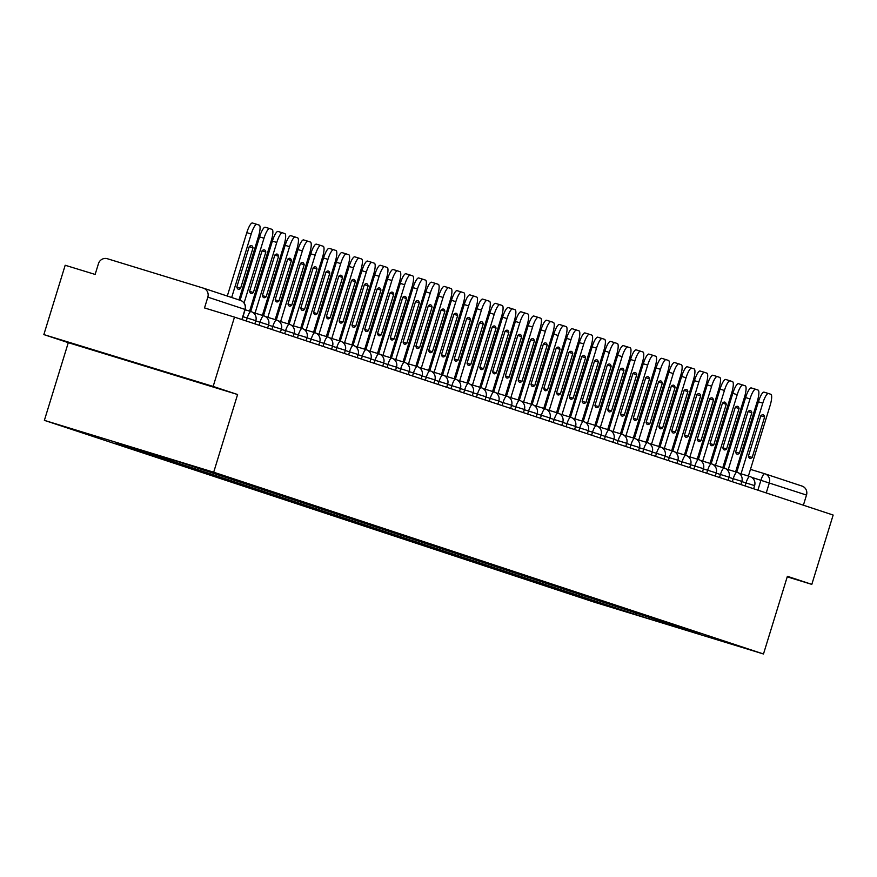 <?xml version="1.0" encoding="UTF-8"?>
<svg xmlns="http://www.w3.org/2000/svg" width="877" height="877" viewBox="0 0 877 877"><rect width="100%" height="100%" fill="white"/><g stroke="black" fill="none" stroke-linecap="round" stroke-linejoin="round"><path stroke-width="1.32" d="M167.628 372.802L114.032 356.358L167.628 372.802M213.155 386.439L43.85 334.586L68.285 342.666L44.376 420.357L594.178 602.137L763.483 653.99L213.692 472.21L237.59 394.518L213.155 386.439L234.488 317.112L833.15 515.051L811.817 584.378L787.393 576.299L763.483 653.99M43.85 334.586L65.183 265.26L95.144 274.435L98.465 263.637A7.29 7.082 -71.7 0 1 107.389 258.737L203.212 288.094A7.29 7.082 -71.7 0 1 203.354 288.138L240.495 300.416A7.29 7.082 108.3 0 1 244.979 309.417L207.838 297.139A7.29 7.082 -71.7 0 0 203.354 288.138M765.029 473.843L801.874 486.022A7.29 7.082 108.3 0 1 806.5 495.067L751.567 477.296M803.387 505.207L806.5 495.067M787.217 576.847L811.817 584.378M207.838 297.139L204.516 307.937L234.488 317.112M116.4 442.457L180.848 462.53L699.824 634.115L648.75 618.811L634.981 614.262L636.768 613.275M116.005 442.666L634.981 614.262M44.376 420.357L213.692 472.21M68.285 342.666L237.59 394.518M627.515 610.217L627.022 611.817M650.219 617.715L648.75 618.811M238.961 299.912L258.496 236.406A10.941 2.587 107 0 0 259.252 225.148L256.873 224.359A10.941 2.587 -73 0 1 256.873 224.359A10.941 2.587 -73 0 0 251.206 233.995L231.671 297.5M253.047 247.818A22.605 5.35 107 0 0 251.611 245.648A22.605 5.35 107 0 0 249.276 246.569L236.823 287.042A22.605 5.35 -73 0 0 238.259 289.213A22.605 5.35 -73 0 0 240.594 288.292L253.047 247.818L249.243 246.656M252.466 223.01L256.862 224.359L252.477 223.01A10.941 2.587 -73 0 1 252.477 223.01A10.941 2.587 -73 0 0 246.799 232.646L227.296 296.053M236.845 287.141L240.594 288.292M249.594 311.138L271.289 240.638A10.941 2.587 107 0 0 272.045 229.368L269.667 228.59A10.941 2.587 -73 0 1 269.667 228.59A10.941 2.587 -73 0 0 263.988 238.226L244.069 302.993M265.841 252.05A22.605 5.35 107 0 0 264.394 249.879A22.605 5.35 107 0 0 262.07 250.8L249.616 291.274A22.605 5.35 -73 0 0 251.052 293.444A22.605 5.35 -73 0 0 253.387 292.512L265.841 252.05L262.037 250.888M269.645 228.579L265.26 227.242A10.941 2.587 -73 0 1 265.26 227.242A10.941 2.587 -73 0 0 259.592 236.878L240.079 300.285M249.638 291.372L253.387 292.512M262.387 315.369L284.082 244.869A10.941 2.587 107 0 0 284.839 233.6L282.46 232.811A10.941 2.587 -73 0 1 282.46 232.811A10.941 2.587 -73 0 0 276.781 242.458L255.043 313.122M278.623 256.281A22.605 5.35 107 0 0 277.187 254.1A22.605 5.35 107 0 0 274.852 255.032L262.409 295.494A22.605 5.35 -73 0 0 263.845 297.676A22.605 5.35 -73 0 0 266.18 296.744L278.623 256.281L274.83 255.119M278.042 231.462L282.438 232.811L278.053 231.462A10.941 2.587 -73 0 1 278.053 231.462A10.941 2.587 -73 0 0 272.374 241.109L250.723 311.488M262.431 295.593L266.18 296.744M275.181 319.601L296.865 249.09A10.941 2.587 107 0 0 297.621 237.831L295.242 237.042A10.941 2.587 -73 0 1 295.242 237.042A10.941 2.587 -73 0 0 289.574 246.678L267.836 317.342M291.416 260.502A22.605 5.35 107 0 0 289.98 258.331A22.605 5.35 107 0 0 287.645 259.263L275.192 299.726A22.605 5.35 -73 0 0 276.628 301.896A22.605 5.35 -73 0 0 278.963 300.975L291.416 260.502L287.623 259.34M295.22 237.031L290.846 235.694A10.941 2.587 -73 0 1 290.846 235.694A10.941 2.587 -73 0 0 285.168 245.33L263.517 315.709M275.214 299.824L278.963 300.975M287.974 323.821L309.658 253.321A10.941 2.587 107 0 0 310.414 242.063L308.035 241.274A10.941 2.587 -73 0 1 308.035 241.274A10.941 2.587 -73 0 0 302.357 250.91L280.618 321.574M304.209 264.733A22.605 5.35 107 0 0 302.762 262.563A22.605 5.35 107 0 0 300.438 263.484L287.985 303.957A22.605 5.35 -73 0 0 289.421 306.128A22.605 5.35 -73 0 0 291.756 305.196L304.209 264.733L300.405 263.571M308.013 241.263L303.628 239.925A10.941 2.587 -73 0 1 303.628 239.925A10.941 2.587 -73 0 0 297.961 249.561L276.31 319.941M288.007 304.056L291.756 305.196M300.756 328.053L322.451 257.553A10.941 2.587 107 0 0 323.207 246.284L320.829 245.505A10.941 2.587 -73 0 1 320.829 245.505A10.941 2.587 -73 0 0 315.15 255.141L293.411 325.805M316.992 268.965A22.605 5.35 107 0 0 315.556 266.794A22.605 5.35 107 0 0 313.221 267.715L300.778 308.178A22.605 5.35 -73 0 0 302.214 310.359A22.605 5.35 -73 0 0 304.549 309.428L316.992 268.965L313.199 267.803M316.411 244.146L320.818 245.494L316.422 244.157A10.941 2.587 -73 0 1 316.422 244.157A10.941 2.587 -73 0 0 310.743 253.793L289.092 324.172M300.8 308.287L304.549 309.428M313.549 332.284L335.233 261.784A10.941 2.587 107 0 0 335.99 250.515L333.611 249.726A10.941 2.587 -73 0 1 333.611 249.726A10.941 2.587 -73 0 0 327.943 259.373L306.205 330.037M329.785 273.196A22.605 5.35 107 0 0 328.349 271.015A22.605 5.35 107 0 0 326.014 271.947L313.56 312.409A22.605 5.35 -73 0 0 315.007 314.58A22.605 5.35 -73 0 0 317.331 313.659L329.785 273.196L325.992 272.023M329.204 248.377L333.6 249.726L329.215 248.377A10.941 2.587 -73 0 1 329.215 248.377A10.941 2.587 -73 0 0 323.536 258.024L301.885 328.404M313.593 312.508L317.331 313.659M326.343 336.516L348.026 266.005A10.941 2.587 107 0 0 348.783 254.747L346.404 253.957A10.941 2.587 -73 0 1 346.404 253.957A10.941 2.587 -73 0 0 340.725 263.593L318.987 334.258M342.578 277.417A22.605 5.35 107 0 0 341.131 275.246A22.605 5.35 107 0 0 338.807 276.178L326.354 316.641A22.605 5.35 -73 0 0 327.79 318.811A22.605 5.35 -73 0 0 330.125 317.891L342.578 277.417L338.774 276.255M346.382 253.946L342.008 252.609A10.941 2.587 -73 0 0 341.986 252.609A10.941 2.587 -73 0 0 336.329 262.245L314.679 332.624M326.376 316.74L330.125 317.891M339.125 340.736L360.82 270.237A10.941 2.587 107 0 0 361.576 258.978L359.197 258.189A10.941 2.587 -73 0 1 359.197 258.189A10.941 2.587 -73 0 0 353.519 267.825L331.78 338.489M355.36 281.649A22.605 5.35 107 0 0 353.924 279.478A22.605 5.35 107 0 0 351.589 280.399L339.147 320.872A22.605 5.35 -73 0 0 340.583 323.043A22.605 5.35 -73 0 0 342.918 322.111L355.36 281.649L351.567 280.487M354.779 256.84L359.186 258.189L354.79 256.84A10.941 2.587 -73 0 1 354.79 256.84A10.941 2.587 -73 0 0 349.123 266.476L327.472 336.856M339.169 320.971L342.918 322.111M351.918 344.968L373.602 274.468A10.941 2.587 107 0 0 374.358 263.199L371.98 262.42A10.941 2.587 -73 0 0 371.969 262.409A10.941 2.587 -73 0 0 366.312 272.056L344.573 342.721M368.154 285.88A22.605 5.35 107 0 0 366.718 283.709A22.605 5.35 107 0 0 364.383 284.63L351.929 325.093A22.605 5.35 -73 0 0 353.376 327.274A22.605 5.35 -73 0 0 355.7 326.343L368.154 285.88L364.361 284.718M367.573 261.061L371.969 262.409L367.584 261.072A10.941 2.587 -73 0 1 367.584 261.072A10.941 2.587 -73 0 0 361.905 270.708L340.254 341.087M351.962 325.203L355.7 326.343M364.711 349.199L386.395 278.7A10.941 2.587 107 0 0 387.152 267.43L384.773 266.641A10.941 2.587 -73 0 1 384.773 266.641A10.941 2.587 -73 0 0 379.094 276.288L357.356 346.952M380.947 290.112A22.605 5.35 107 0 0 379.511 287.93A22.605 5.35 107 0 0 377.176 288.862L364.722 329.324A22.605 5.35 -73 0 0 366.158 331.495A22.605 5.35 -73 0 0 368.493 330.574L380.947 290.112L377.143 288.939M384.751 266.641L380.377 265.292A10.941 2.587 -73 0 0 380.355 265.292A10.941 2.587 -73 0 0 374.698 274.94L353.047 345.319M364.744 329.423L368.493 330.574M377.494 353.431L399.188 282.92A10.941 2.587 107 0 0 399.945 271.662L397.566 270.872A10.941 2.587 -73 0 1 397.566 270.872A10.941 2.587 -73 0 0 391.887 280.508L370.149 351.173M393.729 294.332A22.605 5.35 107 0 0 392.293 292.162A22.605 5.35 107 0 0 389.958 293.093L377.516 333.556A22.605 5.35 -73 0 0 378.952 335.727A22.605 5.35 -73 0 0 381.287 334.806L393.729 294.332L389.936 293.17M393.148 269.524L397.555 270.872L393.159 269.524A10.941 2.587 -73 0 1 393.159 269.524A10.941 2.587 -73 0 0 387.491 279.16L365.841 349.539M377.538 333.655L381.287 334.806M390.287 357.652L411.971 287.152A10.941 2.587 107 0 0 412.727 275.893L410.359 275.104A10.941 2.587 -73 0 0 410.337 275.093A10.941 2.587 -73 0 0 404.681 284.74L382.942 355.404M406.522 298.564A22.605 5.35 107 0 0 405.086 296.393A22.605 5.35 107 0 0 402.751 297.314L390.298 337.788A22.605 5.35 -73 0 0 391.745 339.958A22.605 5.35 -73 0 0 394.069 339.026L406.522 298.564L402.729 297.402M405.941 273.756L410.337 275.093L405.952 273.756A10.941 2.587 -73 0 1 405.952 273.756A10.941 2.587 -73 0 0 400.274 283.392L378.623 353.771M390.331 337.886L394.069 339.026M403.08 361.883L424.764 291.383A10.941 2.587 107 0 0 425.52 280.114L423.142 279.335A10.941 2.587 -73 0 1 423.142 279.335A10.941 2.587 -73 0 0 417.474 288.971L395.735 359.636M419.316 302.795A22.605 5.35 107 0 0 417.88 300.625A22.605 5.35 107 0 0 415.545 301.545L403.091 342.008A22.605 5.35 -73 0 0 404.527 344.19A22.605 5.35 -73 0 0 406.862 343.258L419.316 302.795L415.512 301.633M423.12 279.325L418.746 277.987A10.941 2.587 -73 0 0 418.724 277.976A10.941 2.587 -73 0 0 413.067 287.623L391.416 358.002M403.113 342.107L406.862 343.258M415.862 366.115L437.557 295.615A10.941 2.587 107 0 0 438.314 284.345L435.935 283.556A10.941 2.587 -73 0 1 435.935 283.556A10.941 2.587 -73 0 0 430.256 293.203L408.518 363.867M432.098 307.027A22.605 5.35 107 0 0 430.662 304.845A22.605 5.35 107 0 0 428.327 305.777L415.884 346.24A22.605 5.35 -73 0 0 417.32 348.41A22.605 5.35 -73 0 0 419.655 347.489L432.098 307.027L428.305 305.854M431.517 282.208L435.924 283.556L431.528 282.208A10.941 2.587 -73 0 1 431.528 282.208A10.941 2.587 -73 0 0 425.86 291.855L404.209 362.234M415.906 346.338L419.655 347.489M428.656 370.346L450.35 299.835A10.941 2.587 107 0 0 451.096 288.577L448.728 287.788A10.941 2.587 -73 0 0 448.706 287.788A10.941 2.587 -73 0 0 443.049 297.424L421.311 368.088M444.891 311.247A22.605 5.35 107 0 0 443.455 309.077A22.605 5.35 107 0 0 441.12 310.009L428.678 350.471A22.605 5.35 -73 0 0 430.114 352.642A22.605 5.35 -73 0 0 432.449 351.721L444.891 311.247L441.098 310.085M444.31 286.439L448.706 287.788L444.321 286.439A10.941 2.587 -73 0 1 444.321 286.439A10.941 2.587 -73 0 0 438.643 296.075L416.992 366.454M428.7 350.57L432.449 351.721M441.449 374.567L463.133 304.067A10.941 2.587 107 0 0 463.889 292.808L461.51 292.019A10.941 2.587 -73 0 0 461.499 292.008A10.941 2.587 -73 0 0 455.843 301.655L434.104 372.319M457.684 315.479A22.605 5.35 107 0 0 456.248 313.308A22.605 5.35 107 0 0 453.913 314.229L441.46 354.703A22.605 5.35 -73 0 0 442.896 356.873A22.605 5.35 -73 0 0 445.231 355.941L457.684 315.479L453.88 314.317M461.488 292.008L457.114 290.671A10.941 2.587 -73 0 0 457.103 290.66A10.941 2.587 -73 0 0 451.436 300.307L429.785 370.686M441.482 354.801L445.231 355.941M454.231 378.798L475.926 308.298A10.941 2.587 107 0 0 476.682 297.029L474.304 296.251A10.941 2.587 -73 0 1 474.304 296.251A10.941 2.587 -73 0 0 468.625 305.887L446.886 376.551M470.478 319.71A22.605 5.35 107 0 0 469.031 317.54A22.605 5.35 107 0 0 466.707 318.461L454.253 358.923A22.605 5.35 -73 0 0 455.689 361.105A22.605 5.35 -73 0 0 458.024 360.173L470.478 319.71L466.674 318.548M469.886 294.891L474.293 296.24L469.897 294.902A10.941 2.587 -73 0 1 469.897 294.902A10.941 2.587 -73 0 0 464.229 304.538L442.578 374.917M454.275 359.022L458.024 360.173M467.024 383.03L488.719 312.53A10.941 2.587 107 0 0 489.476 301.26L487.097 300.471A10.941 2.587 -73 0 0 487.075 300.471A10.941 2.587 -73 0 0 481.418 310.118L459.68 380.771M483.26 323.931A22.605 5.35 107 0 0 481.824 321.76A22.605 5.35 107 0 0 479.489 322.692L467.046 363.155A22.605 5.35 -73 0 0 468.482 365.325A22.605 5.35 -73 0 0 470.817 364.404L483.26 323.931L479.467 322.769M482.679 299.123L487.075 300.471L482.69 299.123A10.941 2.587 -73 0 1 482.69 299.123A10.941 2.587 -73 0 0 477.011 308.77L455.36 379.149M467.068 363.253L470.817 364.404M479.818 387.25L501.501 316.75A10.941 2.587 107 0 0 502.258 305.492L499.879 304.703A10.941 2.587 -73 0 1 499.879 304.703A10.941 2.587 -73 0 0 494.211 314.339L472.473 385.003M496.053 328.162A22.605 5.35 107 0 0 494.617 325.992A22.605 5.35 107 0 0 492.282 326.913L479.829 367.386A22.605 5.35 -73 0 0 481.265 369.557A22.605 5.35 -73 0 0 483.6 368.636L496.053 328.162L492.26 327M499.857 304.692L495.483 303.354A10.941 2.587 -73 0 0 495.472 303.354A10.941 2.587 -73 0 0 489.804 312.99L468.154 383.37M479.851 367.485L483.6 368.636M492.611 391.482L514.295 320.982A10.941 2.587 107 0 0 515.051 309.724L512.672 308.934A10.941 2.587 -73 0 1 512.672 308.934A10.941 2.587 -73 0 0 506.994 318.57L485.255 389.235M508.846 332.394A22.605 5.35 107 0 0 507.399 330.223A22.605 5.35 107 0 0 505.075 331.144L492.622 371.618A22.605 5.35 -73 0 0 494.058 373.788A22.605 5.35 -73 0 0 496.393 372.857L508.846 332.394L505.042 331.232M508.254 307.575L512.661 308.923L508.265 307.586A10.941 2.587 -73 0 0 508.254 307.575A10.941 2.587 -73 0 0 502.598 317.222L480.947 387.601M492.644 371.716L496.393 372.857M505.393 395.713L527.088 325.214A10.941 2.587 107 0 0 527.844 313.944L525.466 313.166A10.941 2.587 -73 0 0 525.455 313.155A10.941 2.587 -73 0 0 519.787 322.802L498.048 393.466M521.629 336.625A22.605 5.35 107 0 0 520.193 334.444A22.605 5.35 107 0 0 517.858 335.376L505.415 375.838A22.605 5.35 -73 0 0 506.851 378.02A22.605 5.35 -73 0 0 509.186 377.088L521.629 336.625L517.836 335.463M521.048 311.806L525.455 313.155L521.059 311.817A10.941 2.587 -73 0 1 521.059 311.817A10.941 2.587 -73 0 0 515.391 321.453L493.729 391.833M505.437 375.937L509.186 377.088M518.186 399.945L539.87 329.445A10.941 2.587 107 0 0 540.627 318.176L538.248 317.386A10.941 2.587 -73 0 1 538.248 317.386A10.941 2.587 -73 0 0 532.58 327.033L510.842 397.687M534.422 340.846A22.605 5.35 107 0 0 532.986 338.675A22.605 5.35 107 0 0 530.651 339.607L518.197 380.07A22.605 5.35 -73 0 0 519.644 382.24A22.605 5.35 -73 0 0 521.968 381.32L534.422 340.846L530.629 339.684M538.226 317.386L533.852 316.038A10.941 2.587 -73 0 0 533.841 316.038A10.941 2.587 -73 0 0 528.173 325.685L506.522 396.053M518.23 380.169L521.968 381.32M530.98 404.165L552.663 333.666A10.941 2.587 107 0 0 553.42 322.407L551.041 321.618A10.941 2.587 -73 0 1 551.041 321.618A10.941 2.587 -73 0 0 545.362 331.254L523.624 401.918M547.215 345.078A22.605 5.35 107 0 0 545.779 342.907A22.605 5.35 107 0 0 543.444 343.828L530.991 384.301A22.605 5.35 -73 0 0 532.427 386.472A22.605 5.35 -73 0 0 534.762 385.551L547.215 345.078L543.411 343.916M551.019 321.607L546.645 320.269A10.941 2.587 -73 0 1 546.645 320.269A10.941 2.587 -73 0 0 540.966 329.905L519.316 400.285M531.013 384.4L534.762 385.551M543.762 408.397L565.457 337.897A10.941 2.587 107 0 0 566.213 326.628L563.834 325.849A10.941 2.587 -73 0 0 563.823 325.838A10.941 2.587 -73 0 0 558.156 335.485L536.417 406.15M559.997 349.309A22.605 5.35 107 0 0 558.561 347.139A22.605 5.35 107 0 0 556.226 348.059L543.784 388.533A22.605 5.35 -73 0 0 545.22 390.703A22.605 5.35 -73 0 0 547.555 389.772L559.997 349.309L556.204 348.147M559.416 324.49L563.823 325.838L559.427 324.501A10.941 2.587 -73 0 1 559.427 324.501A10.941 2.587 -73 0 0 553.76 334.137L532.109 404.516M543.806 388.632L547.555 389.772M556.555 412.628L578.239 342.129A10.941 2.587 107 0 0 578.995 330.859L576.617 330.081A10.941 2.587 -73 0 1 576.617 330.081A10.941 2.587 -73 0 0 570.949 339.717L549.21 410.381M572.791 353.541A22.605 5.35 107 0 0 571.355 351.359A22.605 5.35 107 0 0 569.02 352.291L556.566 392.753A22.605 5.35 -73 0 0 558.013 394.935A22.605 5.35 -73 0 0 560.337 394.003L572.791 353.541L568.998 352.379M576.595 330.07L572.221 328.732A10.941 2.587 -73 0 0 572.21 328.722A10.941 2.587 -73 0 0 566.542 338.369L544.891 408.748M556.599 392.852L560.337 394.003M569.348 416.86L591.032 346.36A10.941 2.587 107 0 0 591.789 335.091L589.41 334.301A10.941 2.587 -73 0 1 589.41 334.301A10.941 2.587 -73 0 0 583.742 343.948L561.993 414.602M585.584 357.761A22.605 5.35 107 0 0 584.148 355.591A22.605 5.35 107 0 0 581.813 356.522L569.359 396.985A22.605 5.35 -73 0 0 570.795 399.156A22.605 5.35 -73 0 0 573.13 398.235L585.584 357.761L581.78 356.599M584.992 332.953L589.399 334.301L585.014 332.953A10.941 2.587 -73 0 1 585.014 332.953A10.941 2.587 -73 0 0 579.335 342.6L557.684 412.968M569.381 397.084L573.13 398.235M582.131 421.081L603.825 350.581A10.941 2.587 107 0 0 604.582 339.322L602.203 338.533A10.941 2.587 -73 0 0 602.192 338.533A10.941 2.587 -73 0 0 596.524 348.169L574.786 418.833M598.366 361.993A22.605 5.35 107 0 0 596.93 359.822A22.605 5.35 107 0 0 594.595 360.743L582.153 401.217A22.605 5.35 -73 0 0 583.589 403.387A22.605 5.35 -73 0 0 585.924 402.466L598.366 361.993L594.573 360.831M597.785 337.185L602.192 338.533L597.796 337.185A10.941 2.587 -73 0 1 597.796 337.185A10.941 2.587 -73 0 0 592.128 346.821L570.478 417.2M582.175 401.315L585.924 402.466M594.924 425.312L616.608 354.812A10.941 2.587 107 0 0 617.364 343.543L614.996 342.764A10.941 2.587 -73 0 1 614.996 342.764A10.941 2.587 -73 0 0 609.318 352.401L587.579 423.065M611.159 366.224A22.605 5.35 107 0 0 609.723 364.054A22.605 5.35 107 0 0 607.388 364.975L594.935 405.448A22.605 5.35 -73 0 0 596.382 407.619A22.605 5.35 -73 0 0 598.717 406.687L611.159 366.224L607.366 365.062M614.963 342.754L610.589 341.416A10.941 2.587 -73 0 0 610.578 341.405A10.941 2.587 -73 0 0 604.911 351.052L583.26 421.431M594.968 405.547L598.717 406.687M607.717 429.544L629.401 359.044A10.941 2.587 107 0 0 630.157 347.774L627.779 346.985A10.941 2.587 -73 0 1 627.779 346.985A10.941 2.587 -73 0 0 622.111 356.632L600.372 427.296M623.953 370.456A22.605 5.35 107 0 0 622.517 368.274A22.605 5.35 107 0 0 620.182 369.206L607.728 409.669A22.605 5.35 -73 0 0 609.164 411.85A22.605 5.35 -73 0 0 611.499 410.918L623.953 370.456L620.149 369.294M623.372 345.637L627.768 346.985L623.383 345.637A10.941 2.587 -73 0 1 623.383 345.637A10.941 2.587 -73 0 0 617.704 355.284L596.053 425.663M607.75 409.767L611.499 410.918M620.499 433.775L642.194 363.275A10.941 2.587 107 0 0 642.951 352.006L640.572 351.217A10.941 2.587 -73 0 0 640.561 351.217A10.941 2.587 -73 0 0 634.893 360.853L613.155 431.517M636.746 374.676A22.605 5.35 107 0 0 635.299 372.506A22.605 5.35 107 0 0 632.964 373.438L620.521 413.9A22.605 5.35 -73 0 0 621.957 416.071A22.605 5.35 -73 0 0 624.292 415.15L636.746 374.676L632.942 373.514M636.154 349.868L640.561 351.217L636.165 349.868A10.941 2.587 -73 0 1 636.165 349.868A10.941 2.587 -73 0 0 630.497 359.504L608.846 429.883M620.543 413.999L624.292 415.15M633.293 437.996L654.987 367.496A10.941 2.587 107 0 0 655.744 356.237L653.365 355.448A10.941 2.587 -73 0 1 653.365 355.448A10.941 2.587 -73 0 0 647.686 365.084L625.948 435.748M649.528 378.908A22.605 5.35 107 0 0 648.092 376.737A22.605 5.35 107 0 0 645.757 377.658L633.315 418.132A22.605 5.35 -73 0 0 634.751 420.302A22.605 5.35 -73 0 0 637.086 419.381L649.528 378.908L645.735 377.746M653.332 355.437L648.958 354.1A10.941 2.587 -73 0 0 648.947 354.1A10.941 2.587 -73 0 0 643.279 363.736L621.629 434.115M633.337 418.23L637.086 419.381M646.086 442.227L667.77 371.727A10.941 2.587 107 0 0 668.526 360.458L666.147 359.68A10.941 2.587 -73 0 1 666.147 359.68A10.941 2.587 -73 0 0 660.48 369.316L638.741 439.98M662.321 383.139A22.605 5.35 107 0 0 660.885 380.969A22.605 5.35 107 0 0 658.55 381.89L646.097 422.363A22.605 5.35 -73 0 0 647.533 424.534A22.605 5.35 -73 0 0 649.868 423.602L662.321 383.139L658.528 381.977M661.74 358.32L666.136 359.669L661.751 358.331A10.941 2.587 -73 0 1 661.751 358.331A10.941 2.587 -73 0 0 656.073 367.967L634.422 438.347M646.119 422.462L649.868 423.602M658.868 446.459L680.563 375.959A10.941 2.587 107 0 0 681.319 364.689L678.941 363.9A10.941 2.587 -73 0 0 678.93 363.9A10.941 2.587 -73 0 0 673.262 373.547L651.523 444.211M675.115 387.371A22.605 5.35 107 0 0 673.668 385.189A22.605 5.35 107 0 0 671.343 386.121L658.89 426.584A22.605 5.35 -73 0 0 660.326 428.765A22.605 5.35 -73 0 0 662.661 427.833L675.115 387.371L671.311 386.209M674.523 362.552L678.93 363.9L674.534 362.552A10.941 2.587 -73 0 1 674.534 362.552A10.941 2.587 -73 0 0 668.866 372.199L647.215 442.578M658.912 426.682L662.661 427.833M671.661 450.69L693.356 380.19A10.941 2.587 107 0 0 694.113 368.921L691.734 368.132A10.941 2.587 -73 0 1 691.734 368.132A10.941 2.587 -73 0 0 686.055 377.768L664.317 448.432M687.897 391.591A22.605 5.35 107 0 0 686.461 389.421A22.605 5.35 107 0 0 684.126 390.353L671.683 430.815A22.605 5.35 -73 0 0 673.119 432.986A22.605 5.35 -73 0 0 675.454 432.065L687.897 391.591L684.104 390.429M691.701 368.121L687.327 366.783A10.941 2.587 -73 0 0 687.316 366.783A10.941 2.587 -73 0 0 681.648 376.419L659.997 446.799M671.705 430.914L675.454 432.065M684.455 454.911L706.138 384.411A10.941 2.587 107 0 0 706.895 373.153L704.516 372.363A10.941 2.587 -73 0 1 704.516 372.363A10.941 2.587 -73 0 0 698.848 381.999L677.11 452.664M700.69 395.823A22.605 5.35 107 0 0 699.254 393.652A22.605 5.35 107 0 0 696.919 394.573L684.466 435.047A22.605 5.35 -73 0 0 685.913 437.217A22.605 5.35 -73 0 0 688.237 436.297L700.69 395.823L696.897 394.661M700.109 371.015L704.505 372.363L700.12 371.015A10.941 2.587 -73 0 1 700.12 371.015A10.941 2.587 -73 0 0 694.441 380.651L672.791 451.03M684.498 435.145L688.237 436.297M697.248 459.142L718.932 388.643A10.941 2.587 107 0 0 719.688 377.373L717.309 376.595A10.941 2.587 -73 0 0 717.298 376.584A10.941 2.587 -73 0 0 711.631 386.231L689.892 456.895M713.483 400.055A22.605 5.35 107 0 0 712.036 397.884A22.605 5.35 107 0 0 709.712 398.805L697.259 439.278A22.605 5.35 -73 0 0 698.695 441.449A22.605 5.35 -73 0 0 701.03 440.517L713.483 400.055L709.679 398.892M712.891 375.235L717.298 376.584L712.913 375.246A10.941 2.587 -73 0 1 712.913 375.246A10.941 2.587 -73 0 0 707.235 384.882L685.584 455.262M697.281 439.377L701.03 440.517M710.03 463.374L731.725 392.874A10.941 2.587 107 0 0 732.481 381.605L730.102 380.815A10.941 2.587 -73 0 1 730.102 380.815A10.941 2.587 -73 0 0 724.424 390.462L702.685 461.127M726.266 404.286A22.605 5.35 107 0 0 724.83 402.104A22.605 5.35 107 0 0 722.495 403.036L710.052 443.499A22.605 5.35 -73 0 0 711.488 445.669A22.605 5.35 -73 0 0 713.823 444.749L726.266 404.286L722.473 403.124M730.07 380.815L725.696 379.467A10.941 2.587 -73 0 0 725.685 379.467A10.941 2.587 -73 0 0 720.028 389.114L698.366 459.493M710.074 443.598L713.823 444.749M722.823 467.605L744.507 397.095A10.941 2.587 107 0 0 745.264 385.836L742.885 385.047A10.941 2.587 -73 0 1 742.885 385.047A10.941 2.587 -73 0 0 737.217 394.683L715.479 465.347M739.059 408.507A22.605 5.35 107 0 0 737.623 406.336A22.605 5.35 107 0 0 735.288 407.268L722.834 447.73A22.605 5.35 -73 0 0 724.281 449.901A22.605 5.35 -73 0 0 726.605 448.98L739.059 408.507L735.266 407.345M738.478 383.698L742.874 385.047L738.489 383.698A10.941 2.587 -73 0 1 738.489 383.698A10.941 2.587 -73 0 0 732.81 393.334L711.159 463.714M722.867 447.829L726.605 448.98M735.617 471.826L757.3 401.326A10.941 2.587 107 0 0 758.057 390.068L755.678 389.278A10.941 2.587 -73 0 0 755.667 389.278A10.941 2.587 -73 0 0 749.999 398.914L728.261 469.579M751.852 412.738A22.605 5.35 107 0 0 750.416 410.568A22.605 5.35 107 0 0 748.081 411.488L735.628 451.962A22.605 5.35 -73 0 0 737.064 454.133A22.605 5.35 -73 0 0 739.399 453.201L751.852 412.738L748.048 411.576M751.26 387.93L755.667 389.278L751.282 387.93A10.941 2.587 -73 0 1 751.282 387.93A10.941 2.587 -73 0 0 745.603 397.566L723.953 467.945M735.65 452.061L739.399 453.201M748.399 476.058L770.094 405.558A10.941 2.587 107 0 0 770.85 394.288L768.471 393.51A10.941 2.587 -73 0 1 768.471 393.51A10.941 2.587 -73 0 0 762.793 403.146L741.054 473.81M764.634 416.97A22.605 5.35 107 0 0 763.198 414.799A22.605 5.35 107 0 0 760.863 415.72L748.421 456.183A22.605 5.35 -73 0 0 749.857 458.364A22.605 5.35 -73 0 0 752.192 457.432L764.634 416.97L760.841 415.808M768.438 393.499L764.064 392.162A10.941 2.587 -73 0 0 764.053 392.151A10.941 2.587 -73 0 0 758.397 401.798L736.746 472.177M748.443 456.292L752.192 457.432M754.428 485.551L741.767 481.605M745.088 485.935L746.02 482.909A7.29 1.732 -73 0 1 749.791 476.485A7.29 1.732 -73 0 1 749.802 476.485L738.894 473.142M741.635 481.32L728.973 477.384M732.306 481.703L733.227 478.689A7.29 1.732 -73 0 1 737.009 472.254L726.101 468.921M728.842 477.088L716.18 473.152M719.513 477.472L720.445 474.457A7.29 1.732 -73 0 1 724.216 468.022A7.29 1.732 -73 0 1 724.227 468.033L713.308 464.689M716.06 472.856L703.398 468.921M706.719 473.251L707.651 470.225A7.29 1.732 -73 0 1 711.422 463.801A7.29 1.732 -73 0 1 711.433 463.801L700.515 460.458M703.266 468.636L690.605 464.7M693.926 469.02L694.858 465.994A7.29 1.732 -73 0 1 698.64 459.57L687.732 456.226M690.473 464.404L677.811 460.469M681.144 464.788L682.076 461.773A7.29 1.732 -73 0 1 685.847 455.338A7.29 1.732 -73 0 1 685.858 455.349L674.939 452.006M677.691 460.173L665.029 456.237M668.351 460.557L669.283 457.542A7.29 1.732 -73 0 1 673.054 451.118A7.29 1.732 -73 0 1 673.065 451.118L662.146 447.774M664.898 455.941L652.236 452.006M655.558 456.336L656.489 453.31A7.29 1.732 -73 0 1 660.26 446.886A7.29 1.732 -73 0 1 660.271 446.886L649.364 443.543M652.104 451.721L639.443 447.785M642.775 452.104L643.696 449.079A7.29 1.732 -73 0 1 647.478 442.655A7.29 1.732 -73 0 1 647.489 442.655L636.57 439.311M639.322 447.489L626.66 443.554M629.982 447.873L630.914 444.858A7.29 1.732 -73 0 1 634.685 438.423A7.29 1.732 -73 0 1 634.696 438.434L623.777 435.091M626.529 443.258L613.867 439.322M617.189 443.641L618.121 440.627A7.29 1.732 -73 0 1 621.892 434.203A7.29 1.732 -73 0 1 621.903 434.203L610.995 430.859M613.736 439.026L601.074 435.091M604.406 439.421L605.327 436.395A7.29 1.732 -73 0 1 609.109 429.971A7.29 1.732 -73 0 1 609.12 429.971L598.202 426.628M600.953 434.806L588.281 430.87M591.613 435.189L592.545 432.164A7.29 1.732 -73 0 1 596.316 425.74A7.29 1.732 -73 0 1 596.327 425.74L585.408 422.396M588.16 430.574L575.498 426.639M578.82 430.958L579.752 427.943A7.29 1.732 -73 0 1 583.523 421.508A7.29 1.732 -73 0 1 583.534 421.519L572.626 418.176M575.367 426.343L562.705 422.407M566.038 426.737L566.959 423.712A7.29 1.732 -73 0 1 570.741 417.288L559.833 413.944M562.585 422.111L549.912 418.176M553.244 422.506L554.176 419.48A7.29 1.732 -73 0 1 557.947 413.056A7.29 1.732 -73 0 1 557.958 413.056L547.04 409.712M549.791 417.89L537.13 413.955M540.451 418.274L541.383 415.26A7.29 1.732 -73 0 1 545.154 408.825A7.29 1.732 -73 0 1 545.165 408.825L534.257 405.481M536.998 413.659L524.336 409.723M527.669 414.043L528.59 411.028A7.29 1.732 -73 0 1 532.372 404.593A7.29 1.732 -73 0 1 532.372 404.604M524.205 409.427L511.543 405.492M514.876 409.822L515.808 406.796A7.29 1.732 -73 0 1 519.579 400.372A7.29 1.732 -73 0 1 519.59 400.372L508.671 397.029M511.423 405.196L498.761 401.26M502.082 405.591L503.014 402.565A7.29 1.732 -73 0 1 506.785 396.141A7.29 1.732 -73 0 1 506.796 396.141L495.878 392.797M498.629 400.975L485.968 397.04M489.289 401.359L490.221 398.344A7.29 1.732 -73 0 1 494.003 391.909L483.095 388.566M485.836 396.744L473.174 392.808M476.507 397.128L477.439 394.113A7.29 1.732 -73 0 1 481.21 387.678A7.29 1.732 -73 0 1 481.221 387.689L470.302 384.345M473.054 392.512L460.392 388.577M463.714 392.907L464.646 389.881A7.29 1.732 -73 0 1 468.417 383.457A7.29 1.732 -73 0 1 468.428 383.457L457.509 380.114M460.261 388.292L447.599 384.345M450.921 388.675L451.852 385.65A7.29 1.732 -73 0 1 455.623 379.226A7.29 1.732 -73 0 1 455.634 379.226M447.467 384.06L434.806 380.125M438.138 384.444L439.059 381.429A7.29 1.732 -73 0 1 442.841 374.994A7.29 1.732 -73 0 1 442.852 374.994L431.933 371.651M434.685 379.829L422.023 375.893M425.345 380.212L426.277 377.198A7.29 1.732 -73 0 1 430.048 370.763A7.29 1.732 -73 0 1 430.059 370.774L419.14 367.43M421.892 375.597L409.23 371.662M412.552 375.992L413.484 372.966A7.29 1.732 -73 0 1 417.255 366.542A7.29 1.732 -73 0 1 417.266 366.542M409.099 371.377L396.437 367.43M399.769 371.76L400.69 368.735A7.29 1.732 -73 0 1 404.472 362.311L393.565 358.967M396.316 367.145L383.644 363.21M386.976 367.529L387.908 364.514A7.29 1.732 -73 0 1 391.679 358.079A7.29 1.732 -73 0 1 391.69 358.079L380.771 354.736M383.523 362.914L370.861 358.978M374.183 363.297L375.115 360.283A7.29 1.732 -73 0 1 378.886 353.848A7.29 1.732 -73 0 1 378.897 353.859M370.73 358.682L358.068 354.747M361.401 359.077L362.322 356.051A7.29 1.732 -73 0 1 366.104 349.627L355.196 346.283M357.948 354.461L345.275 350.515M348.607 354.845L349.539 351.82A7.29 1.732 -73 0 1 353.31 345.395A7.29 1.732 -73 0 1 353.321 345.395L342.403 342.052M345.154 350.23L332.493 346.294M335.814 350.614L336.746 347.599A7.29 1.732 -73 0 1 340.517 341.164A7.29 1.732 -73 0 1 340.528 341.164M332.361 345.998L319.699 342.063M323.021 346.382L323.953 343.367A7.29 1.732 -73 0 1 327.735 336.932A7.29 1.732 -73 0 1 327.735 336.943L316.827 333.6M319.568 341.767L306.906 337.831M310.239 342.162L311.171 339.136A7.29 1.732 -73 0 1 314.942 332.712A7.29 1.732 -73 0 1 314.953 332.712L304.034 329.368M306.786 337.546L294.124 333.6M297.446 337.93L298.377 334.904A7.29 1.732 -73 0 1 302.148 328.48A7.29 1.732 -73 0 1 302.159 328.48M293.992 333.315L281.331 329.379M284.652 333.698L285.584 330.684A7.29 1.732 -73 0 1 289.366 324.249L278.458 320.916M281.199 329.083L268.537 325.148M271.87 329.467L272.791 326.452A7.29 1.732 -73 0 1 276.573 320.028A7.29 1.732 -73 0 1 276.584 320.028L265.665 316.685M268.417 324.852L255.755 320.916M259.077 325.246L260.009 322.221A7.29 1.732 -73 0 1 263.78 315.797A7.29 1.732 -73 0 1 263.791 315.797M255.624 320.631L242.962 316.696M246.284 321.015L247.215 317.989A7.29 1.732 -73 0 1 250.986 311.565A7.29 1.732 -73 0 1 250.997 311.565L245.089 309.756M757.881 490.166L760.951 480.179A7.29 1.732 107 0 1 764.733 473.744L764.733 473.744A7.29 7.082 108.3 0 1 769.37 482.788L766.246 492.929M673.196 445.713L674.325 446.053L673.196 445.713M686.066 449.66L687.195 450L686.066 449.649M698.947 453.595L700.076 453.946L698.947 453.595M711.828 457.542L712.957 457.893L711.828 457.542M724.698 461.488L725.827 461.828L724.698 461.488M737.579 465.435L738.708 465.775L737.579 465.435M750.46 469.37L764.722 473.744L750.46 469.37M203.508 288.182L240.353 300.373A7.29 7.082 108.3 0 1 240.495 300.416A7.29 7.29 0 0 1 245.176 309.482L242.063 319.612M241.866 319.557L244.979 309.417M246.799 232.646L251.206 233.995M259.592 236.878L263.988 238.226M272.374 241.109L276.781 242.458M285.168 245.33L289.574 246.678M297.961 249.561L302.357 250.91M310.743 253.793L315.15 255.141M323.536 258.024L327.943 259.373M336.329 262.245L340.725 263.593M349.123 266.476L353.519 267.825M361.905 270.708L366.312 272.056M374.698 274.94L379.094 276.288M387.491 279.16L391.887 280.508M400.274 283.392L404.681 284.74M413.067 287.623L417.474 288.971M425.86 291.855L430.256 293.203M438.643 296.075L443.049 297.424M451.436 300.307L455.843 301.655M464.229 304.538L468.625 305.887M477.011 308.77L481.418 310.118M489.804 312.99L494.211 314.339M502.598 317.222L506.994 318.57M515.391 321.453L519.787 322.802M528.173 325.685L532.58 327.033M540.966 329.905L545.362 331.254M553.76 334.137L558.156 335.485M566.542 338.369L570.949 339.717M579.335 342.6L583.742 343.948M592.128 346.821L596.524 348.169M604.911 351.052L609.318 352.401M617.704 355.284L622.111 356.632M630.497 359.504L634.893 360.853M643.279 363.736L647.686 365.084M656.073 367.967L660.48 369.316M668.866 372.199L673.262 373.547M681.648 376.419L686.055 377.768M694.441 380.651L698.848 381.999M707.235 384.882L711.631 386.231M720.028 389.114L724.424 390.462M732.81 393.334L737.217 394.683M745.603 397.566L749.999 398.914M758.397 401.798L762.793 403.146M254.845 323.843L255.821 320.675A7.29 7.29 0 0 0 250.986 311.565M267.638 328.075L268.614 324.907A7.29 7.29 0 0 0 263.78 315.797L252.872 312.453M280.432 332.306L281.407 329.138A7.29 7.29 0 0 0 276.573 320.028M293.225 336.527L294.19 333.37A7.29 7.29 0 0 0 289.366 324.249M306.007 340.758L306.983 337.59A7.29 7.29 0 0 0 302.148 328.48L291.241 325.137M318.8 344.99L319.776 341.822A7.29 7.29 0 0 0 314.942 332.712M331.594 349.221L332.558 346.053A7.29 7.29 0 0 0 327.735 336.932M344.376 353.442L345.352 350.285A7.29 7.29 0 0 0 340.517 341.164L329.609 337.831M357.169 357.673L358.145 354.505A7.29 7.29 0 0 0 353.31 345.395M369.962 361.905L370.938 358.737A7.29 7.29 0 0 0 366.104 349.627M382.745 366.137L383.72 362.968A7.29 7.29 0 0 0 378.886 353.848L367.989 350.515M395.538 370.357L396.514 367.2A7.29 7.29 0 0 0 391.679 358.079M408.331 374.589L409.307 371.42A7.29 7.29 0 0 0 404.472 362.311M421.113 378.82L422.089 375.652A7.29 7.29 0 0 0 417.255 366.542L406.358 363.199M433.907 383.052L434.882 379.884A7.29 7.29 0 0 0 430.048 370.763M446.7 387.272L447.676 384.115A7.29 7.29 0 0 0 442.841 374.994M459.482 391.504L460.458 388.336A7.29 7.29 0 0 0 455.623 379.226L444.727 375.882M472.275 395.735L473.251 392.567A7.29 7.29 0 0 0 468.417 383.457M485.069 399.967L486.044 396.799A7.29 7.29 0 0 0 481.21 387.678M497.862 404.187L498.827 401.03A7.29 7.29 0 0 0 494.003 391.909M510.644 408.419L511.62 405.251A7.29 7.29 0 0 0 506.785 396.141M523.437 412.65L524.413 409.482A7.29 7.29 0 0 0 519.579 400.372M536.231 416.882L537.195 413.714A7.29 7.29 0 0 0 532.372 404.593L521.464 401.26M549.013 421.103L549.989 417.934A7.29 7.29 0 0 0 545.154 408.825M561.806 425.334L562.782 422.166A7.29 7.29 0 0 0 557.947 413.056M574.599 429.566L575.575 426.397A7.29 7.29 0 0 0 570.741 417.288M587.382 433.797L588.357 430.629A7.29 7.29 0 0 0 583.523 421.508M600.175 438.018L601.151 434.849A7.29 7.29 0 0 0 596.316 425.74M612.968 442.249L613.944 439.081A7.29 7.29 0 0 0 609.109 429.971M625.75 446.481L626.726 443.313A7.29 7.29 0 0 0 621.892 434.203M638.544 450.701L639.519 447.544A7.29 7.29 0 0 0 634.685 438.423M651.337 454.933L652.313 451.765A7.29 7.29 0 0 0 647.478 442.655M664.13 459.164L665.095 455.996A7.29 7.29 0 0 0 660.26 446.886M676.912 463.396L677.888 460.228A7.29 7.29 0 0 0 673.054 451.118M689.706 467.616L690.681 464.459A7.29 7.29 0 0 0 685.847 455.338M702.499 471.848L703.464 468.68A7.29 7.29 0 0 0 698.64 459.57M715.281 476.079L716.257 472.911A7.29 7.29 0 0 0 711.422 463.801M728.074 480.311L729.05 477.143A7.29 7.29 0 0 0 724.216 468.022M740.868 484.532L741.832 481.374A7.29 7.29 0 0 0 737.009 472.254M753.65 488.763L754.626 485.595A7.29 7.29 0 0 0 749.791 476.485M802.016 486.077L764.887 473.799A7.29 7.29 0 0 0 764.733 473.744M265.249 227.231L269.656 228.579M290.835 235.694L295.231 237.042M303.617 239.925L308.024 241.274M341.986 252.609L346.393 253.957M380.355 265.292L384.762 266.641M418.724 277.976L423.131 279.325M457.103 290.66L461.499 292.008M495.472 303.354L499.868 304.703M533.841 316.038L538.237 317.386M546.623 320.269L551.03 321.618M572.21 328.722L576.606 330.07M610.578 341.405L614.974 342.754M648.947 354.1L653.343 355.448M687.316 366.783L691.723 368.132M725.685 379.467L730.092 380.815M764.053 392.151L768.46 393.499"/></g></svg>
